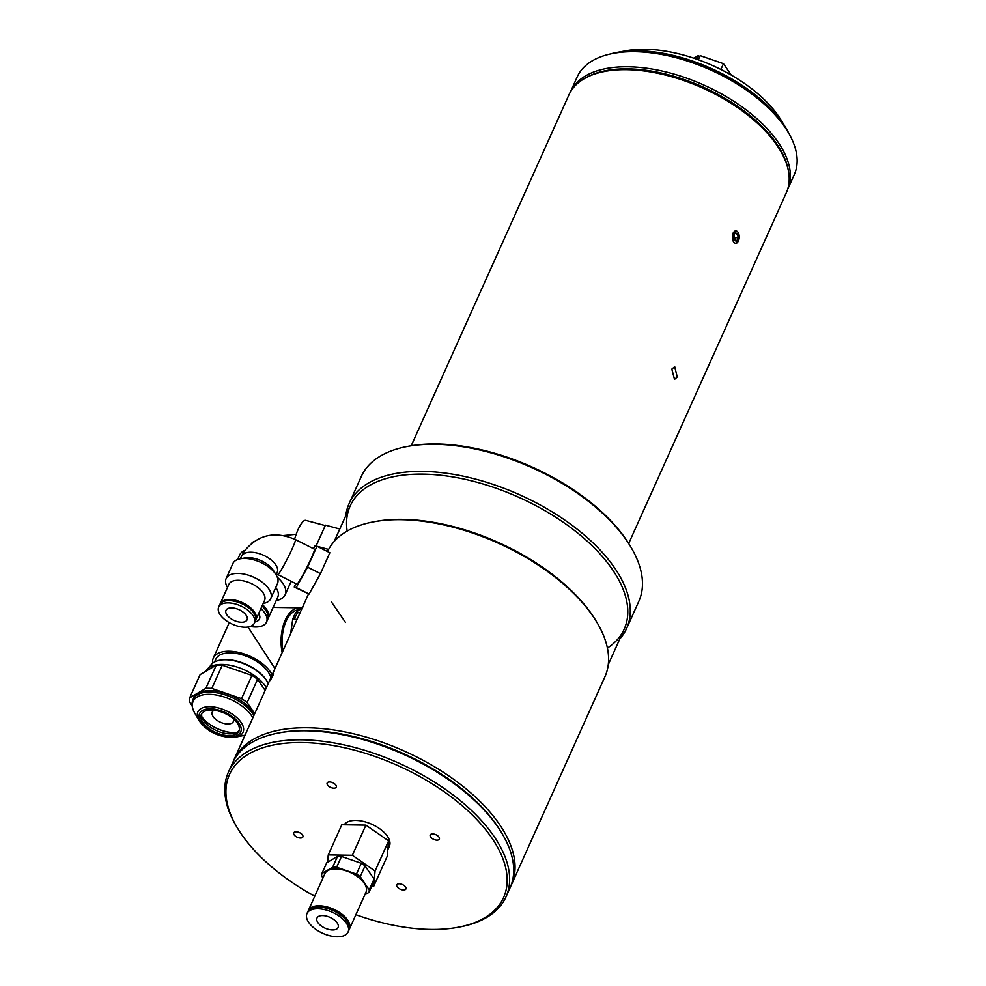 <?xml version="1.0" encoding="UTF-8"?>
<svg xmlns="http://www.w3.org/2000/svg" width="986" height="986" viewBox="0 0 986 986"><rect width="100%" height="100%" fill="white"/><g stroke="black" fill="none" stroke-linecap="round" stroke-linejoin="round"><path stroke-width="1.48" d="M720.852 69.464L723.465 63.671L700.183 55.647L698.322 59.776M731.292 75.096L723.465 63.671M696.646 59.185L698.261 55.61L693.836 58.211M699.431 57.324L698.261 55.61M607.413 648.061A150.229 77.056 -155.8 0 0 590.17 543.915A150.229 77.056 -155.8 0 0 423.253 474.143A150.229 77.056 -155.8 0 0 347.158 531.097M345.753 515.764A152.152 78.042 24.2 0 1 349.069 503.686A152.152 78.042 24.2 0 1 423.105 471.431A152.152 78.042 24.2 0 1 575.479 527.88A152.152 78.042 24.2 0 1 626.628 628.427A152.152 78.042 24.2 0 1 619.8 638.928M626.628 628.427L638.829 601.287A152.152 78.042 -155.8 0 0 630.448 546.38A152.152 78.042 -155.8 0 0 435.307 444.292A152.152 78.042 -155.8 0 0 407.896 446.362A152.152 78.042 -155.8 0 0 361.27 476.546L349.069 503.686M407.896 446.362L409.745 446.029A150.229 77.056 24.2 0 1 436.81 443.983A150.229 77.056 24.2 0 1 629.475 544.777L630.448 546.38M628.686 543.508L786.347 192.701A119.22 61.157 -155.8 0 0 788.319 170.455A119.22 61.157 -155.8 0 0 626.874 69.686A119.22 61.157 -155.8 0 0 584.193 78.72A119.22 61.157 -155.8 0 0 568.873 94.964L411.211 445.771M584.193 78.72L585.746 77.82A118.098 60.577 24.2 0 1 628.033 68.872A118.098 60.577 24.2 0 1 787.962 168.692L788.319 170.455M671.823 369.134L674.72 366.73L677.234 377.034L674.523 379.437L671.823 369.134M734.496 231.143L739.229 236.997M736.961 242.95L732.955 233.115M736.998 242.839A6.199 3.426 90.9 0 0 739.007 234.791A6.199 3.426 90.9 0 0 734.607 231.303A6.199 3.426 90.9 0 0 732.586 239.339A6.199 3.426 90.9 0 0 736.998 242.839M733.633 237.651L738.218 237.725L736.653 241.2L734.237 240.547L733.374 236.418L734.94 232.93L737.368 233.583L734.669 233.546M738.218 237.725L737.368 233.583M374.939 521.594A150.229 77.056 24.2 0 1 402.917 519.375A150.229 77.056 24.2 0 1 596.062 620.97M334.217 541.437L350.153 505.991A150.229 77.056 24.2 0 1 423.253 474.143A150.229 77.056 24.2 0 1 573.692 529.876A150.229 77.056 24.2 0 1 624.2 629.142L608.263 664.601M237.626 559.518L239.647 555.032A28.89 14.815 24.2 0 1 244.935 550.311M253.649 541.696A23.109 11.857 -155.8 0 0 251.824 543.052M262.596 604.837A23.109 11.857 24.2 0 1 268.217 618.308A23.109 11.857 24.2 0 1 267.896 618.925M275.772 587.446A23.109 11.857 24.2 0 1 277.818 596.949L268.217 618.308M277.325 577.266A28.89 14.815 24.2 0 1 285.127 594.792A28.89 14.815 24.2 0 1 276.265 600.523L276.203 600.536M316.062 546.022L325.442 525.156L339.813 529.014M317.196 546.355L328.621 549.424M294.592 539.194A23.109 5.978 -75 0 1 305.796 520.374L325.244 525.587M258.714 613.477A15.406 7.9 24.2 0 1 259.491 618.925A15.406 7.9 24.2 0 1 254.893 621.956M262.029 606.094A23.109 11.857 24.2 0 1 267.65 619.565L266.528 622.08A23.109 11.857 24.2 0 1 250.271 626.48M260.896 608.608A23.109 11.857 24.2 0 1 266.528 622.08M270.657 678.873C273.097 673.857 273.837 672.748 272.888 675.558C270.349 680.525 269.609 681.634 270.657 678.873L270.004 680.636M273.479 673.758L272.888 675.558M233.214 761.562A152.152 78.042 24.2 0 1 233.867 760.046A152.152 78.042 24.2 0 1 307.903 727.791A152.152 78.042 24.2 0 1 460.265 784.24A152.152 78.042 24.2 0 1 511.426 884.775A152.152 78.042 24.2 0 1 510.711 886.278M511.426 884.775L604.948 676.679A152.152 78.042 -155.8 0 0 596.555 621.784A152.152 78.042 -155.8 0 0 401.425 519.684A152.152 78.042 -155.8 0 0 374.014 521.767A152.152 78.042 -155.8 0 0 327.549 551.581M374.014 521.767L375.851 521.421A150.229 77.056 24.2 0 1 402.917 519.375A150.229 77.056 24.2 0 1 595.581 620.182L596.555 621.784M501.184 832.085A150.229 77.056 -155.8 0 0 308.039 730.49A150.229 77.056 -155.8 0 0 280.061 732.709M279.137 732.881L280.973 732.536A150.229 77.056 24.2 0 1 308.039 730.49A150.229 77.056 24.2 0 1 500.703 831.297L501.677 832.899A152.152 78.042 -155.8 0 0 306.547 730.799A152.152 78.042 -155.8 0 0 279.137 732.881A152.152 78.042 -155.8 0 0 232.511 763.053L228.444 772.1A152.152 78.042 24.2 0 1 302.48 739.845A152.152 78.042 24.2 0 1 454.842 796.294A152.152 78.042 24.2 0 1 506.003 896.841A152.152 78.042 24.2 0 1 459.377 927.025L457.529 927.358A150.229 77.056 -155.8 0 0 483.559 827.118A150.229 77.056 -155.8 0 0 302.616 742.557A150.229 77.056 -155.8 0 0 237.799 828.61A150.229 77.056 -155.8 0 0 314.756 896.237M237.799 828.61L236.825 827.007A152.152 78.042 24.2 0 1 228.444 772.1M355.872 914.712A150.229 77.056 -155.8 0 0 430.463 929.404A150.229 77.056 -155.8 0 0 457.529 927.358M300.434 838.026A5.004 2.564 -155.8 0 0 302.862 836.966A5.004 2.564 -155.8 0 0 301.186 833.663A5.004 2.564 -155.8 0 0 296.17 831.802A5.004 2.564 -155.8 0 0 293.729 832.862A5.004 2.564 -155.8 0 0 295.418 836.177A5.004 2.564 -155.8 0 0 300.434 838.026M403.508 890.001A5.004 2.564 -155.8 0 0 405.936 888.941A5.004 2.564 -155.8 0 0 404.26 885.638A5.004 2.564 -155.8 0 0 399.244 883.776A5.004 2.564 -155.8 0 0 396.803 884.836A5.004 2.564 -155.8 0 0 398.492 888.139A5.004 2.564 -155.8 0 0 403.508 890.001M436.921 840.158A5.004 2.564 -155.8 0 0 439.349 839.098A5.004 2.564 -155.8 0 0 437.673 835.795A5.004 2.564 -155.8 0 0 432.657 833.934A5.004 2.564 -155.8 0 0 430.216 834.994A5.004 2.564 -155.8 0 0 431.905 838.31A5.004 2.564 -155.8 0 0 436.921 840.158M333.847 788.196A5.004 2.564 -155.8 0 0 336.275 787.124A5.004 2.564 -155.8 0 0 334.599 783.821A5.004 2.564 -155.8 0 0 329.583 781.96A5.004 2.564 -155.8 0 0 327.142 783.02A5.004 2.564 -155.8 0 0 328.831 786.335A5.004 2.564 -155.8 0 0 333.847 788.196M506.003 896.841L510.07 887.794A152.152 78.042 -155.8 0 0 501.677 832.899M282.982 650.76A30.812 17.009 -89.1 0 1 286.026 621.39A30.812 17.009 -89.1 0 1 299.251 609.742M282.181 652.522A32.735 18.068 -89.1 0 1 285.213 620.194A32.735 18.068 -89.1 0 1 299.658 607.82A32.735 18.068 -89.1 0 1 301.506 608.017M212.594 663.233A32.735 16.799 24.2 0 1 213.296 658.143A32.735 16.799 24.2 0 1 229.233 651.204A32.735 16.799 24.2 0 1 272.148 674.855M274.971 668.57L248.041 627.022M214.566 661.939L215.774 659.264A30.024 15.406 24.2 0 1 230.379 652.892A30.024 15.406 24.2 0 1 270.904 677.641M220.322 660.115A31.379 16.096 24.2 0 1 220.765 660.028A31.379 16.096 24.2 0 1 226.423 659.597A31.379 16.096 24.2 0 1 266.664 680.648A31.379 16.096 24.2 0 1 266.898 681.043M209.685 667.165L209.944 666.61A32.341 16.589 24.2 0 1 219.853 660.189A32.341 16.589 24.2 0 1 225.671 659.745A32.341 16.589 24.2 0 1 267.144 681.449A32.341 16.589 24.2 0 1 268.254 683.52M266.356 687.735A34.276 17.588 -155.8 0 0 222.207 664.416A34.276 17.588 -155.8 0 0 205.68 671.343M254.561 713.975A34.276 17.588 -155.8 0 0 210.412 690.656A34.276 17.588 -155.8 0 0 193.724 697.928L193.083 699.37C191.321 703.301 191.839 707.825 194.649 712.927A33.413 17.144 -155.8 0 1 209.377 694.317A33.413 17.144 -155.8 0 1 252.847 717.796M211.349 710.019A20.607 10.575 -155.8 0 0 201.317 714.394A20.607 10.575 -155.8 0 0 208.256 728.013A20.607 10.575 -155.8 0 0 228.888 735.655A20.607 10.575 -155.8 0 0 238.92 731.279A20.607 10.575 -155.8 0 0 231.981 717.672A20.607 10.575 -155.8 0 0 211.349 710.019M201.81 713.519A20.607 10.575 -155.8 0 0 202.833 719.238A20.607 10.575 -155.8 0 0 229.701 733.843A20.607 10.575 -155.8 0 0 234.286 733.374A20.607 10.575 -155.8 0 0 239.241 730.343M201.945 717.068A25.55 13.101 -155.8 0 0 233.707 732.697A25.55 13.101 -155.8 0 0 236.492 732.598M214.282 710.24A11.561 5.928 -155.8 0 0 212.286 712.065A11.561 5.928 -155.8 0 0 216.18 719.706A11.561 5.928 -155.8 0 0 227.741 723.995A11.561 5.928 -155.8 0 0 233.374 721.542A11.561 5.928 -155.8 0 0 233.423 718.843M290.611 633.776L292.731 619.233A40.056 22.111 -89.1 0 1 295.677 612.688L303.331 606.698M294.259 619.257A36.593 20.201 -89.1 0 1 297.686 612.725M292.731 619.233L297.119 619.307M345.482 622.449L331.604 602.175M192.147 705.766L189.337 701.65A38.134 19.56 -155.8 0 1 189.682 697.841L205.864 688.327L216.304 665.094L200.121 674.621L189.682 697.841M211.83 688.413L241.521 698.655L251.96 675.435L222.257 665.193L211.83 688.413A38.134 19.56 -155.8 0 0 205.864 688.327M222.257 665.193A38.134 19.56 -155.8 0 0 216.304 665.094M265.16 690.41L257.58 679.329L247.141 702.55A38.134 19.56 -155.8 0 0 241.521 698.655M257.58 679.329A38.134 19.56 -155.8 0 0 251.96 675.435M247.141 702.55L254.721 713.63M244.861 735.211L244.134 735.642A38.134 19.56 -155.8 0 1 242.556 735.692M300.052 612.762L295.677 612.688M371.673 886.389L373.657 886.426L387.215 856.267L388.62 840.885L365.905 825.122L341.809 824.752L328.252 854.911L327.586 862.245M373.657 886.426L375.062 871.045L388.62 840.885M375.062 871.045L352.359 855.281L328.252 854.911M352.359 855.281L365.905 825.122M321.892 873.534L326.736 862.75L337.52 856.403A25.426 13.04 24.2 0 1 341.501 856.464L361.295 863.292A25.426 13.04 24.2 0 1 363.23 864.549A25.426 13.04 24.2 0 1 365.042 865.893L360.198 876.665A25.426 13.04 -155.8 0 0 358.386 875.334A25.426 13.04 -155.8 0 0 356.451 874.077L336.645 867.249A25.426 13.04 -155.8 0 0 332.676 867.187L321.892 873.534A25.426 13.04 -155.8 0 0 321.658 876.061L322.964 877.984M308.076 911.224A22.53 11.561 24.2 0 1 308.335 910.546A22.53 11.561 24.2 0 1 340.355 913.024A22.53 11.561 24.2 0 1 349.438 929.022A22.53 11.561 24.2 0 1 349.093 929.662M308.335 910.546L324.875 873.719A22.53 11.561 24.2 0 1 356.907 876.197A22.53 11.561 24.2 0 1 365.991 892.194L349.438 929.022M320.327 907.169A20.275 10.402 24.2 0 1 339.209 913.702A20.275 10.402 24.2 0 1 343.991 917.806M316.062 929.515A22.53 11.561 24.2 0 1 306.991 913.529A22.53 11.561 24.2 0 1 339.011 916.019A22.53 11.561 24.2 0 1 348.095 932.004A22.53 11.561 24.2 0 1 316.062 929.515M306.991 913.529L307.731 911.865A22.53 11.561 24.2 0 1 339.763 914.355A22.53 11.561 24.2 0 1 348.847 930.34L348.095 932.004M333.428 919.297A11.561 5.928 24.2 0 1 338.087 927.506A11.561 5.928 24.2 0 1 321.658 926.224A11.561 5.928 24.2 0 1 316.999 918.028A11.561 5.928 24.2 0 1 333.428 919.297M364.795 894.844L368.974 892.379A25.426 13.04 -155.8 0 0 369.208 889.84L360.198 876.665M361.295 863.292L356.451 874.077M365.042 865.893L374.051 879.056L369.208 889.84M374.051 879.056A25.426 13.04 24.2 0 1 373.83 881.595L368.974 892.379M337.52 856.403L332.676 867.187M341.501 856.464L336.645 867.249M227.495 587.459L227.47 587.409A24.465 12.547 24.2 0 1 226.127 578.585L232.844 563.622A24.465 12.547 24.2 0 1 240.337 558.779L245.021 557.916A19.572 10.033 24.2 0 1 262.522 561.391A19.572 10.033 24.2 0 1 273.64 570.783L276.117 574.85A24.465 12.547 24.2 0 1 277.46 583.675L270.743 598.638A24.465 12.547 24.2 0 1 263.25 603.494L263.188 603.494M240.337 558.779A24.465 12.547 24.2 0 1 262.214 563.117A24.465 12.547 24.2 0 1 276.117 574.85M295.406 539.588A19.572 1.454 -63.2 0 1 290.192 553.035A19.572 1.454 -63.2 0 1 279.704 572.385A19.572 1.454 -63.2 0 1 277.781 574.53L296.823 584.131A19.572 1.454 -63.2 0 0 298.746 581.974A19.572 1.454 -63.2 0 0 309.234 562.624A19.572 1.454 -63.2 0 0 314.435 549.19L295.406 539.588C274.946 530.739 257.938 534.585 244.38 551.125L241.471 556.375A19.572 10.033 -155.8 0 1 241.89 555.611A19.572 10.033 -155.8 0 1 264.963 555.968A19.572 10.033 -155.8 0 1 277.165 572.41L276.092 574.801M226.127 578.585A24.465 12.547 24.2 0 1 255.497 578.079A24.465 12.547 24.2 0 1 270.743 598.638M220.001 604.221A19.572 10.033 24.2 0 1 220.223 603.642L228.863 584.415A19.572 10.033 24.2 0 1 252.354 584.02A19.572 10.033 24.2 0 1 264.556 600.462L255.916 619.689A19.572 10.033 24.2 0 1 255.633 620.243M220.223 603.642A19.572 10.033 24.2 0 1 243.715 603.247A19.572 10.033 24.2 0 1 255.916 619.689M231.044 600.733A17.612 9.034 24.2 0 1 243.148 604.085A17.612 9.034 24.2 0 1 250.912 609.656M309.099 594.04L294.259 587.052L296.231 587.557L307.607 567.16L320.462 573.642L309.099 594.04L296.231 587.557M307.607 567.16L316.999 546.256L329.854 552.739L320.462 573.642M316.999 546.256L315.015 545.763L313.4 548.66M295.8 583.613L294.259 587.052M230.897 623.485A19.572 10.033 24.2 0 1 218.695 607.043A19.572 10.033 24.2 0 1 242.199 606.636A19.572 10.033 24.2 0 1 254.388 623.078A19.572 10.033 24.2 0 1 230.897 623.485M218.695 607.043L219.718 604.775A19.572 10.033 24.2 0 1 243.209 604.369A19.572 10.033 24.2 0 1 255.411 620.823L254.388 623.078M239.881 610.087A11.561 5.928 24.2 0 1 247.079 619.8A11.561 5.928 24.2 0 1 233.214 620.034A11.561 5.928 24.2 0 1 226.004 610.322A11.561 5.928 24.2 0 1 239.881 610.087M344.225 824.789A25.032 12.843 24.2 0 1 364.647 821.708A25.032 12.843 24.2 0 1 387.424 836.313A25.032 12.843 24.2 0 1 389.384 846.247L387.806 849.747M613.649 53.33L617.335 52.665A115.177 59.074 24.2 0 1 638.09 51.087A115.177 59.074 24.2 0 1 785.805 128.365L787.74 131.582A119.023 61.058 -155.8 0 0 635.095 51.716A119.023 61.058 -155.8 0 0 613.649 53.33A119.023 61.058 -155.8 0 0 577.18 76.945L570.475 91.871A119.023 61.058 24.2 0 1 628.316 66.789A119.023 61.058 24.2 0 1 747.388 110.851A119.023 61.058 24.2 0 1 787.604 189.448M787.592 189.448L794.309 174.522A119.023 61.058 -155.8 0 0 787.74 131.582M617.47 52.357L626.332 50.742A105.921 54.341 24.2 0 1 645.411 49.3A105.921 54.341 24.2 0 1 781.269 120.378L785.941 128.069A115.177 59.074 -155.8 0 0 638.225 50.791A115.177 59.074 -155.8 0 0 617.47 52.357A115.177 59.074 -155.8 0 0 610.235 54.033M786.742 129.955A115.177 59.074 -155.8 0 0 638.09 51.087A115.177 59.074 -155.8 0 0 615.523 53.01M789.49 134.589A115.177 59.074 -155.8 0 0 785.941 128.069M253.92 715.417A34.276 17.588 -155.8 0 0 209.759 692.098A34.276 17.588 -155.8 0 0 193.083 699.37M244.442 735.309A33.413 17.144 -155.8 0 0 245.046 735.174L235.9 737.084A24.773 12.707 -155.8 0 0 239.586 720.446A24.773 12.707 -155.8 0 0 209.907 706.691A24.773 12.707 -155.8 0 0 198.987 720.495C206.234 730.663 216.821 736.332 230.749 737.54L235.9 737.084A24.773 12.707 -155.8 0 1 230.995 737.503M229.713 736.862A22.555 11.573 -155.8 0 0 238.932 723.132A22.555 11.573 -155.8 0 0 210.523 708.811A22.555 11.573 -155.8 0 0 201.317 722.541A22.555 11.573 -155.8 0 0 229.713 736.862M201.883 716.834A25.426 13.04 -155.8 0 0 233.645 732.623A25.426 13.04 -155.8 0 0 236.714 732.487M285.127 594.792L291.19 581.296M283.45 535.558L296.194 534.276M233.867 760.046L308.532 593.892M299.658 607.82L273.122 607.401M266.664 680.648L267.144 681.449M198.987 720.495L194.649 712.927M220.765 660.028L219.853 660.189M213.296 658.143L229.27 622.61M240.387 558.766L241.471 556.375M277.781 574.53L275.587 574.025"/></g></svg>
